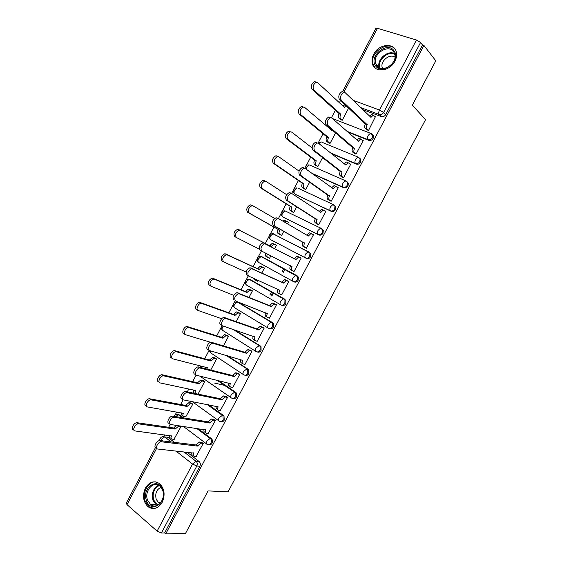 <?xml version="1.0" encoding="UTF-8"?>
<svg xmlns="http://www.w3.org/2000/svg" width="562" height="562" viewBox="0 0 562 562"><rect width="100%" height="100%" fill="white"/><g stroke="black" fill="none" stroke-linecap="round" stroke-linejoin="round"><path stroke-width="0.84" d="M347.871 132.049L368.827 140.374C370.562 140.837 372.002 140.177 373.147 138.393L373.484 135.906L372.36 134.43M331.559 153.672L356.294 164.097C358.008 164.596 359.434 163.956 360.572 162.179L360.895 159.587L359.687 158.105M312.718 173.904L343.789 187.764C345.482 188.291 346.902 187.673 348.033 185.903L348.335 183.205L347.035 181.723M295.106 194.213L331.313 211.375C332.992 211.937 334.39 211.34 335.521 209.577L335.795 206.753L334.509 205.327M283.311 217.227L318.865 234.93C320.523 235.527 321.914 234.944 323.045 233.188L323.276 230.244L322.054 228.896M272.507 233.602L308.749 251.924L309.908 253.181L309.711 256.265C308.587 258.014 307.203 258.576 305.566 257.951L270.673 239.7L306.452 258.429C308.088 259.054 309.472 258.492 310.589 256.75L310.786 253.666L308.868 251.987M293.413 281.562L294.067 281.871C295.682 282.531 297.052 281.991 298.169 280.248L298.324 277.031L296.336 275.422L297.417 276.588L297.27 279.813C296.146 281.555 294.776 282.096 293.153 281.443C292.247 280.782 292.226 279.511 293.09 277.635L295.675 275.331L296.336 275.422L261.759 256.644L261.084 256.532L258.506 258.731C257.677 260.557 257.74 261.808 258.689 262.482L293.055 281.386M281.344 305.11L281.71 305.264C283.311 305.953 284.667 305.426 285.777 303.698L285.882 300.326L283.95 298.872L284.955 299.932L284.857 303.304C283.74 305.04 282.377 305.559 280.775 304.871C279.841 304.26 279.806 303.023 280.663 301.148L283.346 298.794L283.95 298.872L249.795 279.391L249.177 279.3L246.507 281.541C245.685 283.36 245.756 284.583 246.732 285.215L280.557 304.745M269.31 328.566L269.381 328.594C270.961 329.318 272.31 328.812 273.42 327.084L273.455 323.564L271.594 322.258L272.514 323.213L272.472 326.74C271.362 328.468 270.013 328.967 268.425 328.25C267.47 327.688 267.421 326.473 268.271 324.611L271.053 322.195L271.594 322.258L237.852 302.089L237.305 302.012L234.537 304.309C233.715 306.114 233.806 307.316 234.797 307.899L268.095 328.053M257.178 351.931C258.724 352.599 260.023 352.093 261.084 350.421L261.056 346.747L259.265 345.595L260.087 346.431L260.115 350.112C259.005 351.84 257.67 352.325 256.103 351.573C255.127 351.053 255.057 349.873 255.907 348.019L259.265 345.595L233.75 329.62M245.039 375.233C246.528 375.816 247.779 375.304 248.783 373.702L248.678 369.866L246.964 368.876L247.687 369.592L247.793 373.442C246.69 375.156 245.362 375.62 243.817 374.84C242.812 374.369 242.728 373.217 243.578 371.37L246.964 368.876L226.507 355.472M232.921 398.465C234.361 398.978 235.555 398.465 236.504 396.927L236.321 392.922L234.691 392.1L235.309 392.697L235.492 396.709C234.396 398.416 233.082 398.858 231.551 398.051C230.525 397.629 230.427 396.505 231.27 394.672L234.691 392.1L217.452 380.298M220.831 421.648C222.215 422.09 223.36 421.577 224.259 420.095L223.985 415.929L222.454 415.276L222.952 415.739L223.226 419.919C222.13 421.619 220.831 422.048 219.321 421.205C218.267 420.833 218.161 419.737 218.997 417.91L222.454 415.276L207.441 404.542M208.755 444.76C210.09 445.153 211.186 444.633 212.043 443.214C212.773 441.584 212.654 440.137 211.67 438.873L210.617 438.732C211.6 439.997 211.726 441.451 210.989 443.081C209.9 444.774 208.607 445.181 207.118 444.31C206.036 443.98 205.917 442.912 206.746 441.1L210.244 438.388L196.876 428.427M145.389 488.076C142.214 495.586 143.12 501.824 148.101 506.791C153.475 510.113 158.175 508.617 162.207 502.302C165.312 495.003 164.533 488.856 159.854 483.868C154.353 480.18 149.534 481.585 145.389 488.076M373.702 54.289C372.1 57.415 371.63 60.429 372.29 63.337C374.074 73.074 389.824 71.739 394.931 61.167C396.47 58.167 396.969 55.259 396.421 52.435C394.784 42.234 378.704 43.738 373.702 54.289M340.509 100.5L339.357 102.691M335.381 110.25L331.425 117.767M327.239 125.726L326.943 126.288M323.038 133.728L318.464 142.425M310.716 157.149L306.36 165.439M305.082 167.869L304.843 168.312M298.429 180.514L294.284 188.396M293.013 190.813L291.608 193.49M286.17 203.83L282.236 211.305M280.972 213.708L278.401 218.604M273.94 227.083L270.217 234.157M268.959 236.553L265.334 243.451M261.421 250.898L258.232 256.96M256.975 259.342L253.146 266.62M248.285 275.865L246.268 279.707M245.018 282.089L240.993 289.732M235.19 300.768L234.333 302.398M233.082 304.773L228.867 312.788M221.175 327.414L216.77 335.788M209.092 350.393L204.701 358.739M200.859 366.052L200.205 367.295M196.096 375.114L192.661 381.64M188.776 389.03L187.294 391.854M183.128 399.772L180.648 404.478M176.721 411.96L175.084 415.065M170.195 424.366L168.663 427.275M164.687 434.833L163.753 436.611M271.551 291.804L269.886 294.966M282.173 271.664L283.782 268.608M342.623 91.627L375.894 28.339L377.502 28.29L416.47 40.021L420.573 42.508L422.505 44.995L385.743 114.55C384.598 116.348 383.144 117.022 381.394 116.594L362.933 109.702M435.81 60.829L423.924 45.431L165.72 533.9L185.565 533.352L208.045 490.907L228.095 491.799L425.567 119.664L412.332 105.157L435.81 60.829M422.505 44.995L423.924 45.431M165.769 437.039L167.898 437.306L174.389 442.343M187.041 452.164L199.131 461.55L196.342 461.486C197.424 462.779 197.578 464.289 196.812 466.017L161.413 533.022L157.121 531.139L127.019 504.655L126.26 503.166L155.505 447.528M161.413 533.022L164.624 532.938L165.72 533.9M196.054 456.47L203.268 443.418L201.491 442.273M173.925 439.358L180.971 426.579L180.1 425.919M185.734 416.885L192.815 404.085L191.094 403.01M208.151 433.527L215.401 420.446L213.602 419.329M220.269 410.52L227.561 397.425L225.741 396.329M198.07 394.095L204.68 381.542L202.945 380.495M214.382 383.024L224.674 385.427M232.408 387.457L232.71 387.668L239.749 374.341L237.916 373.28M210.764 369.986L216.581 358.942L214.825 357.924M244.568 364.338L244.913 364.562L251.966 351.208L250.111 350.175M223.493 345.813L228.502 336.294L226.732 335.303M256.722 341.141L257.143 341.408L264.21 328.018L262.342 327.014M236.251 321.576L240.452 313.596L238.66 312.634M268.854 317.867L269.402 318.19L276.483 304.78L274.593 303.803M249.043 297.284L252.436 290.842L250.624 289.908M256.658 280.719L257.508 281.197L257.993 280.276M280.852 294.453L281.688 294.931L288.784 281.478L286.88 280.536M261.864 272.928L264.442 268.032L262.616 267.133M267.744 257.382L269.556 258.309M267.737 257.403L269.528 258.372L270.898 255.766M292.135 270.575L294.038 271.537M292.128 270.596L294.003 271.608L301.12 258.127L299.23 257.136L301.113 258.134M276.476 245.18L274.67 244.231L276.469 245.187L274.713 248.516M279.799 234.48L281.576 235.492L283.796 231.27M304.492 247.175L306.346 248.228L313.477 234.719L312.317 234.136M287.66 223.936L288.538 222.264L287.351 221.674M291.854 211.572L293.645 212.555L296.701 206.753M316.849 223.774L318.717 224.8L325.869 211.256L325.201 210.94M303.944 188.614L305.749 189.57L309.641 182.179M329.227 200.318L331.123 201.308L338.289 187.736L337.79 187.511M316.055 165.607L317.881 166.528L322.616 157.536M341.647 176.805L343.551 177.768L350.737 164.16L350.323 163.985M328.194 142.544L330.042 143.436L335.619 132.843M354.088 153.236L356.013 154.171L363.221 140.528L362.855 140.388M340.361 119.425L342.223 120.289L348.651 108.08M366.557 129.611L368.503 130.517L375.395 116.72M271.818 296.069L273.49 292.907M346.613 181.533L346.993 181.702M262.545 257.038L297.235 275.865M250.343 279.637L284.871 299.272M238.155 302.208L272.535 322.616M234.74 329.95L260.234 345.911M227.512 355.76L247.954 369.15M218.477 380.544L235.703 392.332M189.794 392.206L191.733 392.782M208.488 404.745L223.486 415.459M177.915 414.594L179.65 414.967L183.521 417.847M197.936 428.581L211.298 438.529M286.669 211.544L285.995 211.333M274.67 234.354L273.785 234.108M262.313 256.946L261.653 256.841M250.111 279.574L249.577 279.525M238.007 302.18L237.557 302.159M164.624 532.938L199.854 466.277C200.613 464.556 200.458 463.053 199.377 461.767L199.131 461.55M272.682 292.444L271.01 295.612M283.318 272.289L284.934 269.233M203.268 443.425L200.901 443.144L197.452 446.095L196.089 444.739L199.419 442.02L201.8 442.315M193.3 455.62L192.682 455.143C191.754 454.946 191.509 454.131 191.951 452.691M156.236 447.816C152.99 447.668 156.531 440.439 159.784 440.594L195.969 444.964M197.452 446.095L161.294 441.781C158.048 441.641 154.501 448.869 157.746 449.017L193.742 453.12C192.914 454.925 193.054 455.979 194.157 456.281L196.363 456.506M180.964 426.586L178.568 426.249L175.14 429.08L138.484 423.853C135.203 423.629 131.754 430.71 135.028 430.935L171.515 435.964C170.715 437.735 170.876 438.789 171.993 439.112L174.22 439.393M171.115 438.437L170.588 438.023C169.626 437.791 169.373 436.955 169.822 435.508M133.587 429.789C130.307 429.558 133.749 422.483 137.037 422.722L173.721 428.005L176.313 425.35M173.721 428.005L175.14 429.08M215.394 420.46L212.998 420.088L209.654 422.975L208.158 421.879L211.495 418.999L213.932 419.385M205.53 432.684L204.814 432.15C203.88 431.904 203.662 431.026 204.168 429.516M169.106 423.341C165.98 423.074 169.352 415.992 172.555 416.084L208.158 421.879M209.654 422.975L174.094 417.243C170.89 417.152 167.518 424.247 170.637 424.507L205.938 430.021C205.109 431.834 205.228 432.916 206.303 433.26L208.474 433.569M227.547 397.446L225.123 396.976L221.885 399.8L220.367 398.732L223.606 395.915L226.1 396.407M217.796 409.691L216.981 409.115C216.033 408.806 215.85 407.857 216.419 406.277M182.011 398.802C179.004 398.43 182.207 391.468 185.369 391.517L220.367 398.732M221.885 399.8L186.928 392.634C183.774 392.592 180.557 399.561 183.563 399.926L218.161 406.86C217.325 408.686 217.438 409.796 218.485 410.19L220.613 410.583M146.471 500.566C141.413 487.788 158.217 476.365 162.706 489.699C167.961 502.695 150.721 514.054 146.471 500.566M162.615 490.127L159.938 486.137C153.531 480.096 143.907 491.104 147.588 500.18L150.539 504.465C156.96 510.163 166.359 499.07 162.615 490.127M160.001 503.475L158.512 502.625L156.215 499.316C154.887 493.499 156.496 489.488 161.041 487.289M156.067 481.95C148.424 480.749 141.835 492.628 145.277 501.367L148.979 506.727L154.325 508.512M375.528 65.691C368.468 56.207 387.647 40.731 394.074 50.882C401.387 60.492 381.668 76.06 375.528 65.691M393.716 51.823C388.672 43.625 372.69 53.727 375.535 63.169L376.554 65.522C381.282 73.72 397.418 64.096 394.833 54.465L393.716 51.823M382.638 68.606L382.167 67.314C380.263 60.963 389.887 53.285 394.974 57.169M395.297 49.547C388.778 39.747 369.396 52.371 372.915 63.899L375.304 68.142M192.801 404.106L190.377 403.671L187.048 406.445L150.953 399.856C147.715 399.687 144.434 406.635 147.595 406.965L183.416 413.344C182.615 415.128 182.755 416.203 183.858 416.575L186.043 416.934M183.057 415.978L182.432 415.515C181.463 415.234 181.231 414.334 181.744 412.824M146.134 405.855C142.973 405.518 146.246 398.577 149.485 398.753L185.615 405.399L188.944 402.624L190.637 403.692M191.417 403.073L189.197 402.652M185.615 405.399L187.048 406.445M204.666 381.563L202.215 381.043L198.99 383.762L163.458 375.795C160.261 375.683 157.149 382.504 160.191 382.94L195.464 390.457L195.028 393.463L194.304 392.957C193.328 392.62 193.124 391.658 193.693 390.077M158.709 381.858C155.667 381.422 158.772 374.608 161.968 374.728L197.536 382.743L200.76 380.031L202.545 381.071M203.296 380.572L201.091 380.06M197.536 382.743L198.99 383.762M239.728 374.376L237.283 373.807L234.15 376.568L232.612 375.535L235.745 372.782L238.302 373.379M230.09 386.649L229.17 386.017C228.221 385.651 228.06 384.64 228.699 382.989M194.944 374.201C192.049 373.723 195.105 366.888 198.217 366.888L232.612 375.535M234.15 376.568L199.798 367.969C196.693 367.977 193.63 374.819 196.517 375.29L230.413 383.649C229.57 385.483 229.668 386.621 230.701 387.063L232.78 387.541M251.945 351.25L249.472 350.583L246.437 353.287L244.877 352.29L247.912 349.592L250.554 350.309M242.426 363.544L241.386 362.869C240.438 362.434 240.311 361.359 241.007 359.638M207.912 349.536C205.13 348.96 208.038 342.237 211.101 342.188L244.877 352.29M246.437 353.287L212.703 343.234C209.647 343.291 206.732 350.021 209.507 350.59L242.693 360.382C241.85 362.223 241.927 363.389 242.939 363.881L244.976 364.45M264.182 328.067L261.695 327.302L258.759 329.95L257.178 328.981L260.115 326.339L262.868 327.21M254.797 340.389L253.638 339.666C252.682 339.16 252.591 338.022 253.35 336.238M220.908 324.808C218.239 324.141 221.014 317.523 224.02 317.425L257.178 328.981M258.759 329.95L225.643 318.436C222.643 318.535 219.854 325.159 222.531 325.827L255.007 337.06C254.157 338.914 254.221 340.108 255.204 340.642L257.199 341.303M216.56 358.978L214.073 358.359L210.954 361.022L175.997 351.679C172.85 351.608 169.886 358.317 172.822 358.851L207.42 367.731L206.893 368.995M205.313 368.595L205.678 367.288M171.319 357.811C168.382 357.27 171.34 350.576 174.487 350.646L209.478 360.038L212.605 357.376L214.473 358.401M215.211 358.029L213.005 357.418M209.478 360.038L210.954 361.022M228.481 336.336L225.966 335.619L222.945 338.233L188.565 327.498C185.474 327.477 182.657 334.074 185.481 334.706L210.581 342.286M183.957 333.695C181.133 333.062 183.943 326.48 187.041 326.501L221.456 337.277L224.477 334.671L226.437 335.676M227.167 335.451L224.948 334.727M221.456 337.277L222.945 338.233M240.431 313.645L237.895 312.83L234.972 315.387L201.175 303.255C198.14 303.283 195.45 309.774 198.168 310.498L221.702 318.731M196.623 309.529C193.904 308.798 196.588 302.314 199.622 302.293L233.462 314.46L236.384 311.91L238.428 312.901M239.201 312.83L236.918 311.98M233.462 314.46L234.972 315.387M276.455 304.836L273.947 303.965L271.109 306.557L269.507 305.623L272.345 303.037L275.317 304.098M267.203 317.172L265.91 316.406C264.962 315.83 264.899 314.622 265.728 312.781M233.947 300.024C232.197 297.235 233.202 294.762 236.974 292.605L269.507 305.623M271.109 306.557L238.625 293.575C234.853 295.738 233.841 298.218 235.583 301.007L267.343 313.68C266.486 315.542 266.543 316.764 267.498 317.347L269.451 318.099M252.401 290.898L249.844 289.985L247.02 292.486L213.82 278.949C210.048 281.007 209.071 283.438 210.891 286.234L233.673 295.338M209.324 285.292C207.497 282.496 208.474 280.073 212.246 278.021L245.489 291.594L248.32 289.1L250.441 290.069M251.355 290.217L248.91 289.184M245.489 291.594L247.02 292.486M288.749 281.548L286.227 280.571L283.487 283.108L281.864 282.201L284.611 279.672L288.201 281.155M279.644 293.905L278.218 293.09C277.284 292.458 277.242 291.207 278.099 289.339L278.141 289.268M248.439 275.984L247.006 275.176C245.313 272.345 246.304 269.858 249.971 267.716L281.864 282.201M283.487 283.108L251.636 268.65C247.975 270.8 246.985 273.287 248.671 276.118L279.714 290.252C278.85 292.121 278.892 293.371 279.827 294.003L281.731 294.839M264.407 268.102L261.829 267.083L259.096 269.535L226.493 254.586C222.826 256.63 221.878 259.075 223.641 261.906L246.135 272.064M254.832 278.871L255.612 280.248L257.551 281.112M255.422 280.143L254.073 279.377L253.314 278.19M223.402 261.773L222.053 261.007C220.283 258.176 221.231 255.738 224.898 253.694L257.551 268.678L260.283 266.226L262.489 267.189M263.964 267.772L260.937 266.332M257.551 268.678L259.096 269.535M295.893 259.602L294.369 258.506L296.905 256.258L297.607 256.363L299.244 257.227L298.548 257.115L295.893 259.602L264.695 243.655C261.126 245.791 260.157 248.299 261.794 251.172L292.114 266.76C291.249 268.643 291.271 269.922 292.184 270.603L290.554 269.725C289.641 269.043 289.62 267.765 290.477 265.882L290.575 265.7M261.794 251.172L260.108 250.266C258.471 247.392 259.433 244.892 263.002 242.756L294.256 258.731M301.077 258.204L299.244 257.227M294.045 271.53L292.184 270.603M276.434 245.25L273.849 244.133L271.2 246.535L239.208 230.153C235.64 232.197 234.712 234.649 236.426 237.522L259.244 249.078M267.315 253.961C266.69 255.633 266.81 256.757 267.667 257.347L269.57 258.295M267.667 257.347L266.114 256.504C265.257 255.928 265.138 254.811 265.735 253.16M236.426 237.522L234.818 236.658C233.104 233.785 234.024 231.333 237.593 229.303L269.634 245.706L272.282 243.304L274.558 244.252M269.634 245.706L271.2 246.535M313.434 234.804L310.891 233.609L308.327 236.04L278.829 218.773L277.783 218.597C274.312 220.718 273.371 223.24 274.944 226.156L304.541 243.22C303.67 245.109 303.677 246.416 304.569 247.147L302.918 246.297C302.033 245.566 302.019 244.259 302.883 242.377L273.237 225.292C271.657 222.369 272.598 219.854 276.068 217.74L278.668 218.688M306.726 235.099L309.233 232.78L311.51 233.673M306.353 248.214L302.918 246.297M306.381 248.158L304.569 247.147M304.66 242.995L303.002 242.152M281.583 235.471L278.176 233.574C277.256 232.837 277.221 231.544 278.057 229.696L279.637 230.504C278.794 232.352 278.836 233.652 279.75 234.389L281.611 235.422M288.496 222.348L285.896 221.119L284.351 222.004M274.642 218.421L253.026 205.854L251.959 205.664C248.488 207.701 247.582 210.167 249.24 213.075L279.757 230.28M278.176 229.472L247.61 212.246C245.952 209.338 246.851 206.872 250.322 204.849L252.858 205.769M282.855 221.126L284.309 220.332L286.522 221.196M325.82 211.347L323.276 210.04L320.797 212.422L292.029 193.679L290.912 193.476C287.54 195.583 286.613 198.119 288.137 201.084L316.996 219.616C316.125 221.519 316.118 222.854 316.982 223.634L315.31 222.819C314.446 222.039 314.453 220.704 315.324 218.808L286.402 200.248C284.878 197.29 285.798 194.761 289.177 192.654L290.294 192.857M319.23 211.403L321.597 209.247L322.398 209.401M317.671 224.287L315.31 222.819M318.752 224.737L316.982 223.634M317.116 219.391L315.444 218.583M292.697 212.092L290.266 210.595C289.374 209.809 289.346 208.488 290.196 206.633L291.79 207.406C290.947 209.268 290.968 210.588 291.861 211.375L293.68 212.492M286.627 194.663L265.882 181.336L264.744 181.112C261.372 183.135 260.487 185.622 262.089 188.572L291.91 207.188M290.308 206.409L260.438 187.778C258.829 184.828 259.714 182.348 263.086 180.332L264.224 180.55M338.233 187.834L335.69 186.415L333.287 188.748L305.257 168.516L304.077 168.284C300.796 170.384 299.89 172.941 301.351 175.941L329.48 195.962C328.601 197.866 328.587 199.236 329.423 200.065L327.737 199.285C326.894 198.456 326.915 197.086 327.787 195.183L299.602 175.147C298.134 172.148 299.033 169.598 302.321 167.497L303.501 167.736M329.761 200.683L327.737 199.285M331.77 187.652L333.99 185.657L334.84 185.832M331.151 201.259L329.423 200.065M329.599 195.738L327.906 194.958M304.478 188.98L302.391 187.567C301.52 186.732 301.506 185.383 302.356 183.514L303.972 184.259C303.122 186.127 303.136 187.476 304.007 188.312L305.777 189.513M299.082 171.115L278.773 156.749L277.572 156.496C274.284 158.512 273.42 161.013 274.966 164.006L304.091 184.034M302.475 183.296L273.294 163.247C271.741 160.261 272.605 157.76 275.893 155.751L277.094 156.004M350.681 164.273L348.138 162.734L345.813 165.017L318.521 143.296L317.284 143.029C314.095 145.115 313.203 147.687 314.608 150.742L341.998 172.246C341.12 174.164 341.085 175.562 341.893 176.44L340.186 175.695C339.371 174.817 339.406 173.419 340.284 171.508L312.83 149.984C311.418 146.935 312.31 144.371 315.5 142.284L316.743 142.551M342.047 177.107L340.186 175.695M344.337 163.837L346.417 162.004L347.309 162.207M343.579 177.725L341.893 176.44M342.118 172.021L340.403 171.277M316.462 165.909L314.537 164.476C313.694 163.598 313.694 162.221 314.544 160.346L316.188 161.055C315.331 162.931 315.324 164.315 316.174 165.193L317.902 166.485M312.022 147.869L291.692 132.105L290.435 131.817C287.238 133.826 286.381 136.348 287.877 139.376L316.301 160.83M314.664 160.121L286.184 138.659C284.688 135.632 285.531 133.11 288.728 131.108L289.992 131.396M363.157 140.648L360.621 138.99L358.373 141.231L331.819 118.013L330.533 117.704C327.421 119.783 326.543 122.375 327.899 125.474L354.545 148.48C353.66 150.405 353.61 151.831 354.397 152.759L352.669 152.042C351.882 151.122 351.924 149.696 352.81 147.771L326.101 124.757C324.738 121.659 325.616 119.074 328.721 117.001L330.013 117.303M354.418 153.51L352.669 152.042M356.94 139.973L358.879 138.301L359.806 138.526M356.034 154.136L354.397 152.759M354.664 148.249L352.929 147.539M328.524 142.811L326.719 141.336C325.89 140.409 325.911 139.004 326.768 137.121L328.426 137.802C327.562 139.685 327.548 141.09 328.37 142.017L330.056 143.401M332.458 130.159L332.156 130.707L304.646 107.398L303.332 107.075C300.22 109.077 299.384 111.613 300.825 114.69L328.545 137.578M326.887 136.896L299.103 114.009C297.663 110.932 298.492 108.403 301.604 106.401L302.925 106.724M330.772 129.534L331.116 129.021M375.662 116.973L373.133 115.196L370.955 117.388L345.152 92.66L343.818 92.316C340.79 94.388 339.919 96.994 341.218 100.141L367.119 124.652C366.227 126.59 366.164 128.045 366.93 129.021L365.181 128.34C364.415 127.363 364.478 125.909 365.37 123.977L339.399 99.467C338.092 96.32 338.956 93.714 341.984 91.648L343.326 91.992M366.838 129.864L365.181 128.34M369.571 116.06L371.37 114.536L372.332 114.796M368.524 130.489L366.93 129.021M367.246 124.427L365.49 123.752M340.649 119.678L338.921 118.146C338.12 117.17 338.148 115.737 339.012 113.84L340.691 114.486C339.827 116.383 339.792 117.816 340.593 118.793L342.244 120.261M345.918 105.537L344.436 107.377L317.628 82.628L316.265 82.27C313.231 84.265 312.409 86.822 313.8 89.941L340.811 114.262M339.132 113.622L312.058 89.295C310.667 86.176 311.488 83.626 314.516 81.63L315.886 81.996M343.087 106.141L344.949 104.63M334.39 119.285L371.271 133.566L372.718 135.203L372.374 137.69C371.229 139.481 369.789 140.142 368.047 139.671L347.07 131.346M368.827 140.374L368.047 139.671C367.288 138.716 367.351 137.269 368.243 135.337L370.344 133.335L373.484 135.906M322.405 142.446L358.711 157.353L360.102 158.927L359.778 161.519C358.64 163.296 357.207 163.942 355.493 163.444L330.737 153.012M356.294 164.097L355.493 163.444C354.706 162.537 354.755 161.118 355.648 159.194L357.818 157.142L360.895 159.587M306.149 169.162L306.782 166.942L309.023 164.933L309.901 165.137L346.178 181.076L347.52 182.587L347.218 185.291C346.08 187.062 344.661 187.687 342.968 187.153L311.861 173.286M343.789 187.764L342.968 187.153C342.153 186.296 342.188 184.912 343.073 182.994L345.321 180.901L348.335 183.205M297.825 188.094L333.673 204.751L334.959 206.177L334.685 209.008C333.554 210.771 332.149 211.375 330.47 210.813L295.612 194.543M331.313 211.375L330.47 210.813C329.634 210.005 329.655 208.643 330.533 206.739L332.866 204.589L335.795 206.753M321.021 228.277L284.99 210.841L321.197 228.362L322.419 229.71L322.181 232.661C321.057 234.424 319.659 235.007 318.001 234.41L283.592 217.396M318.865 234.93L318.001 234.41C317.137 233.652 317.144 232.324 318.022 230.427L320.438 228.228L323.276 230.244M306.452 258.429L305.566 257.951C304.681 257.241 304.667 255.949 305.538 254.059L308.039 251.804L308.749 251.924M381.394 116.594L379.259 114.486L360.741 107.595M353.168 100.338L379.498 110.04L416.47 40.021M377.502 28.29L343.839 92.309M167.898 437.306L164.792 436.913L171.298 441.971M183.978 451.834L195.962 461.262L183.83 451.82M157.121 531.139L192.548 464.057L175.843 450.963M163.099 440.98L161.259 439.54L160.655 440.685M156.657 448.286L127.019 504.655M262.7 257.108L260.396 256.391M250.75 279.813L248.32 279.131M238.836 302.468L236.286 301.815M255.668 351.292L222.896 330.526C221.878 329.985 221.779 328.819 222.594 327.014L223.219 326.065M243.276 374.482L211.017 353.105L210.237 350.8M230.926 397.615L199.819 376.076M191.431 392.571L190.673 392.564M218.604 420.685L192.176 401.591M179.65 414.967L178.576 414.784L182.446 417.671M206.317 443.706L183.352 426.403M178.576 414.784L175.59 416.547M188.481 392.044L189.717 392.36M321.204 141.947L322.005 142.123M333.421 118.905L334.137 119.06M273.75 233.848L273.027 233.715L270.533 235.857C269.697 237.698 269.746 238.976 270.673 239.7M281.625 215.738C280.403 212.492 281.527 210.862 284.99 210.841L282.588 212.942C281.752 214.782 281.787 216.089 282.686 216.862M293.603 192.773C292.472 189.577 293.603 187.954 296.989 187.919L294.671 189.97C293.828 191.818 293.849 193.152 294.734 193.967M317.853 143.008L321.085 141.898L319.012 143.689M162.776 436.597L164.652 436.899C162.84 436.217 161.413 436.674 160.381 438.255L161.259 439.54L164.652 436.899L171.15 441.957M199.854 466.277L196.812 466.017L192.548 464.057L195.962 461.262L199.377 461.767M385.743 114.55L383.628 112.435C382.476 114.241 381.015 114.922 379.259 114.486C378.514 113.475 378.591 111.993 379.498 110.04L383.628 112.435L420.573 42.508M197.571 445.87L196.089 444.739M201.084 443.151L199.601 442.034M193.742 453.12L193.391 452.846M161.54 441.795L160.03 440.608M171.15 435.683L171.515 435.964M177.866 425.582L178.758 426.263M173.834 427.787L175.253 428.862M137.283 422.736L138.73 423.874M209.774 422.75L208.27 421.655M213.251 420.102L211.755 419.013M205.938 430.021L205.53 429.719M174.445 417.264L172.906 416.112M222.004 399.575L220.487 398.514M225.453 396.997L223.929 395.943M218.161 406.86L217.684 406.523M187.378 392.669L185.818 391.552M157.248 505.393L155.927 504.571L152.983 500.321C151.311 493.31 153.173 488.273 158.554 485.21M159.151 485.554C153.925 488.504 152.119 493.38 153.735 500.173L157.887 505.083M379.322 67.89L379.076 67.068C376.772 59.41 387.857 49.786 394.622 53.678M394.819 54.388C387.935 50.299 376.709 60.794 379.989 68.157M183.001 413.035L183.416 413.344M185.727 405.181L187.16 406.228M149.836 398.788L151.304 399.891M194.859 390.33L195.351 390.674M197.648 382.525L199.103 383.544M162.425 374.777L163.914 375.845M234.27 376.35L232.724 375.318M237.677 373.842L236.138 372.817M230.413 383.649L229.844 383.263M200.346 368.012L198.765 366.93M246.556 353.062L244.997 352.065M249.928 350.632L248.376 349.634M242.693 360.382L241.983 359.919M213.342 343.298L211.741 342.251M258.878 329.725L257.298 328.756M262.215 327.358L260.635 326.403M255.007 337.06L254.073 336.483M226.374 318.513L224.751 317.509M206.718 367.555L207.308 367.948M209.598 359.813L211.066 360.804M175.042 350.702L176.552 351.735M221.569 337.052L223.065 338.015M187.687 326.578L189.218 327.569M233.574 314.242L235.085 315.17M200.367 302.384L201.92 303.347M271.228 306.332L269.627 305.398M274.53 304.035L272.928 303.115M267.343 313.68L266.002 312.886M239.44 293.673L237.796 292.704M245.608 291.376L247.132 292.268M213.075 278.141L214.649 279.068M283.606 282.883L281.983 281.976M286.873 280.663L285.25 279.764M279.714 290.252L278.099 289.339M252.535 268.769L250.87 267.835M257.663 268.453L259.215 269.317M225.819 253.834L227.406 254.719M296.012 259.377L294.369 258.506M292.114 266.76L290.477 265.882M265.671 243.803L263.978 242.903M269.753 245.482L271.32 246.311M238.59 229.465L240.206 230.322M308.447 235.815L306.789 234.979M304.541 243.22L302.883 242.377M274.944 226.156L273.237 225.292M278.057 229.696L279.637 230.504M278.176 233.574L279.75 234.389M247.61 212.246L249.24 213.075M320.916 212.197L319.237 211.396M316.996 219.616L315.324 218.808M288.137 201.084L286.402 200.248M290.196 206.633L291.79 207.406M290.266 210.595L291.861 211.375M260.438 187.778L262.089 188.572M333.414 188.523L332.247 187.996M329.48 195.962L327.787 195.183M301.351 175.941L299.602 175.147M302.356 183.514L303.972 184.259M302.391 187.567L304.007 188.312M273.294 163.247L274.966 164.006M345.939 164.792L345.061 164.413M341.998 172.246L340.284 171.508M314.608 150.742L312.83 149.984M314.544 160.346L316.188 161.055M314.537 164.476L316.174 165.193M286.184 138.659L287.877 139.376M358.493 140.999L357.783 140.718M354.545 148.48L352.81 147.771M327.899 125.474L326.101 124.757M326.768 137.121L328.426 137.802M326.719 141.336L328.37 142.017M331.545 130.194L332.275 130.482M299.103 114.009L300.825 114.69M371.082 117.156L370.484 116.931M367.119 124.652L365.37 123.977M341.218 100.141L339.399 99.467M339.012 113.84L340.691 114.486M338.921 118.146L340.593 118.793M343.937 106.928L344.548 107.152M312.058 89.295L313.8 89.941M372.957 64.068L372.29 63.337M211.67 438.873L210.033 438.381L196.637 428.392M182.207 417.629L178.365 414.763C176.475 414.11 175.049 414.623 174.087 416.302M173.897 416.856L173.834 417.264M223.985 415.929L222.18 415.255L207.097 404.478M236.321 392.922L234.347 392.072L216.988 380.186M248.678 369.866L225.882 355.296M261.056 346.747L232.907 329.332M273.455 323.564L237.305 302.012C233.476 301.963 232.38 303.67 234.024 307.126M285.882 300.326L249.177 279.3C245.453 279.265 244.351 280.951 245.875 284.351M298.324 277.031L261.084 256.532C257.452 256.518 256.342 258.183 257.754 261.527M310.786 253.666L308.039 251.804L273.027 233.715C269.472 233.715 268.355 235.359 269.676 238.653M190.328 392.487L188.305 392.065M209.331 350.526L210.258 352.381M221.955 325.461C220.859 326.922 220.936 328.384 222.18 329.831M309.023 164.933C306.459 164.729 305.159 165.895 305.11 168.424M160.353 438.311L159.095 440.699M200.901 443.144L199.419 442.02M161.294 441.781L159.784 440.594M177.655 425.553L178.568 426.249M137.037 422.722L138.484 423.853M212.998 420.088L211.495 418.999M174.094 417.243L172.555 416.084M225.123 396.976L223.606 395.915M186.928 392.634L185.369 391.517M157.297 505.371L155.927 504.571L150.539 504.465M158.512 502.625L160.704 502.674M382.167 67.314L383.312 68.585M379.357 67.904L375.535 63.169M188.944 402.624L190.377 403.671M149.485 398.753L150.953 399.856M200.76 380.031L202.215 381.043M161.968 374.728L163.458 375.795M237.283 373.807L235.745 372.782M199.798 367.969L198.217 366.888M249.472 350.583L247.912 349.592M212.703 343.234L211.101 342.188M261.695 327.302L260.115 326.339M225.643 318.436L224.02 317.425M212.605 357.376L214.073 358.359M174.487 350.646L175.997 351.679M224.477 334.671L225.966 335.619M187.041 326.501L188.565 327.498M236.384 311.91L237.895 312.83M199.622 302.293L201.175 303.255M273.947 303.965L272.345 303.037M238.625 293.575L236.974 292.605M248.32 289.1L249.844 289.985M212.246 278.021L213.82 278.949M286.227 280.571L284.611 279.672M251.636 268.65L249.971 267.716M260.283 266.226L261.829 267.083M224.898 253.694L226.493 254.586M298.548 257.115L296.905 256.258M264.695 243.655L263.002 242.756M272.282 243.304L273.849 244.133M237.593 229.303L239.208 230.153M310.891 233.609L309.233 232.78M277.783 218.597L276.068 217.74M284.309 220.332L285.896 221.119M250.322 204.849L251.959 205.664M323.276 210.04L321.597 209.247M290.912 193.476L289.177 192.654M263.086 180.332L264.744 181.112M335.69 186.415L333.99 185.657M304.077 168.284L302.321 167.497M275.893 155.751L277.572 156.496M347.562 182.741L347.808 182.285M348.138 162.734L346.417 162.004M317.284 143.029L315.5 142.284M288.728 131.108L290.435 131.817M360.621 138.99L358.879 138.301M330.533 117.704L328.721 117.001M301.604 106.401L303.332 107.075M373.133 115.196L371.37 114.536M343.818 92.316L341.984 91.648M314.516 81.63L316.265 82.27"/></g></svg>
